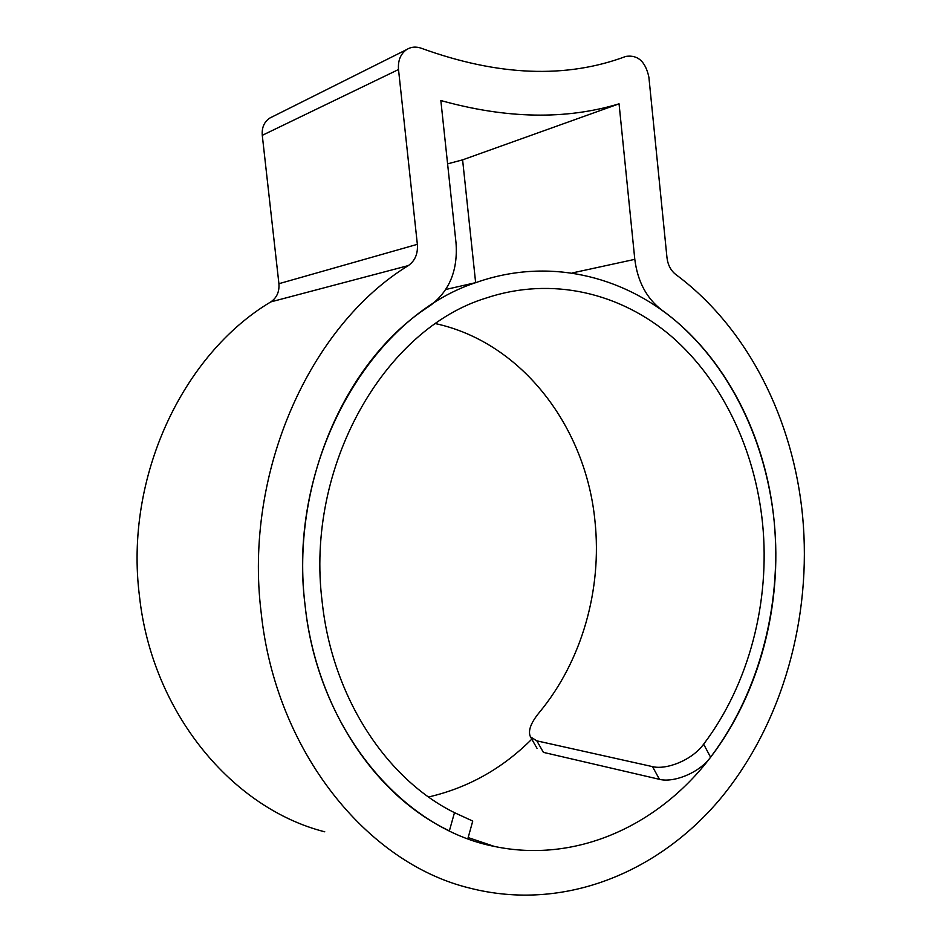 <?xml version="1.0" encoding="UTF-8"?>
<svg xmlns="http://www.w3.org/2000/svg" width="942" height="942" viewBox="0 0 942 942"><rect width="100%" height="100%" fill="white"/><g stroke="black" fill="none" stroke-linecap="round" stroke-linejoin="round"><path stroke-width="1.41" d="M454.48 812.652L449.381 830.844C375.34 796.131 315.994 707.901 305.055 605.094C286.792 461.38 370.194 316.924 475.934 282.588C547.184 257.319 621.779 275.005 676.686 321.752C731.451 369.111 766.235 442.905 774.171 521.421C782.307 607.637 757.933 698.022 706.017 763.091C653.936 827.535 574.149 863.107 494.444 846.446C401.763 828.548 317.866 729.367 305.055 605.094C290.254 484.541 345.914 359.232 429.658 305.997C449.287 291.573 458.059 270.495 456.01 242.777L440.844 100.535C506.49 118.822 565.895 119.917 619.059 103.82L634.802 259.356C637.616 281.505 646.589 298.379 661.731 309.989C725.128 355.664 765.987 435.969 774.171 521.421C782.449 604.917 759.747 693.018 710.609 757.25C698.611 773.547 673.012 782.896 659.459 779.328L652.5 766.623C665.982 770.038 691.64 760.641 703.639 744.18C749.231 683.998 770.344 601.608 762.573 523.481C755.131 450.123 722.749 381.227 671.94 336.812C620.978 292.962 551.977 275.959 485.825 298.143C384.937 328.935 304.914 465.76 322.188 602.032C332.267 696.986 386.255 779.034 454.48 812.652L472.731 821.071M531.783 739.164C502.463 768.554 468.056 787.83 428.575 796.979M324.766 831.81C232.486 808.483 152.145 712.976 139.487 596.31C124.238 477.535 182.783 354.251 270.79 301.911C276.807 297.778 279.503 291.714 278.914 283.707L262.276 135.33C261.676 127.735 264.113 122.013 269.565 118.186L272.332 116.796M261.193 612.912C243.601 471.718 310.33 325.461 408.345 265.585C415.033 260.828 418.036 253.739 417.353 244.331L398.513 69.531C397.842 60.571 400.538 53.929 406.603 49.596C411.159 46.77 416.164 46.358 421.592 48.348C498.118 76.102 566.213 78.798 625.877 56.402C637.852 54.624 645.529 61.548 648.885 77.185L666.983 257.731C667.89 264.996 670.822 270.578 675.779 274.499C747.748 327.851 793.399 419.402 802.631 516.346C811.992 616.716 783.155 722.043 721.431 797.462C659.565 872.104 564.058 912.339 469.434 888.023C367.203 863.213 275.782 751.645 261.193 612.912M447.591 163.873L462.604 159.857L475.639 282.659M462.604 159.857L619.059 103.82M652.5 766.623L536.834 740.848L530.487 736.891C527.72 731.074 530.746 722.832 539.542 712.187C582.062 660.766 602.126 589.268 595.003 521.421C586.101 427.397 522.327 342.582 435.651 323.648M536.834 740.848L543.404 752.364L659.459 779.328M270.79 301.911L408.345 265.585M278.914 283.707L417.353 244.331M262.276 135.33L398.513 69.531M572.642 272.862L634.802 259.356M703.639 744.18L710.609 757.25M468.162 837.579L494.444 846.446M269.565 118.186L406.603 49.596M445.766 289.488L475.934 282.588M530.487 736.891L537.011 748.313M472.743 821.071L467.868 838.639"/></g></svg>
